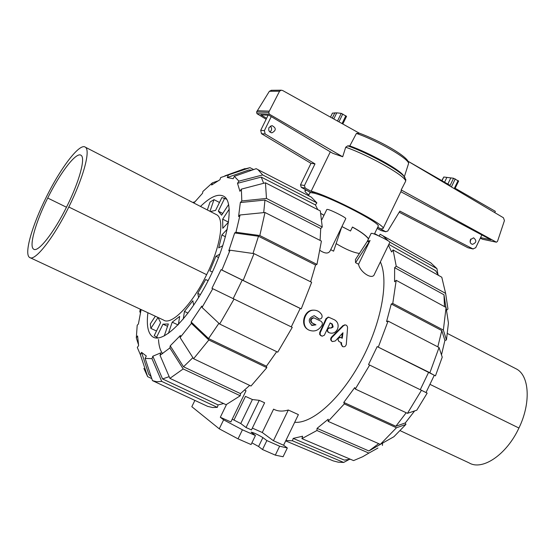 <?xml version="1.0" encoding="UTF-8"?>
<svg xmlns="http://www.w3.org/2000/svg" width="555" height="555" viewBox="0 0 555 555"><rect width="100%" height="100%" fill="white"/><g stroke="black" fill="none" stroke-linecap="round" stroke-linejoin="round"><path stroke-width="0.83" d="M151.189 376.762L148.795 374.313L141.539 352.363L146.298 356.005L145.126 358.405L152.472 380.633L207.688 406.378L212.586 407.537L217.338 407.363L161.727 381.41L151.987 358.655L152.826 356.213L162.559 378.947L218.101 404.928L217.338 407.363M252.025 170.135L248.834 169.983L227.238 177.531L233.176 178.696L234.335 176.33L238.914 181.159L262.688 174.936L316.863 202.846L315.434 204.934L317.744 209.624M200.487 206.432C210.602 196.588 218.469 193.265 224.074 196.449C234.689 202.714 228.285 241.043 208.756 279.442C189.352 317.925 163.225 343.843 152.93 336.961L152.479 336.67C147.921 333.132 146.395 325.161 147.901 312.749M66.975 206.224C53.981 232.739 37.872 253.025 33.591 249.119C28.77 246.267 35.7 222.028 47.716 198.038C60.245 172.501 76.444 151.397 81.079 155.331C85.685 157.884 79.379 181.416 66.975 206.224M158.515 339.528C158.834 345.8 160.201 350.51 162.622 353.667M68.806 207.001C83.451 177.697 90.756 150.197 85.38 147.207C79.892 142.566 60.8 167.541 46.169 197.379C32.051 225.552 23.886 254.044 29.568 257.437C34.57 262.043 53.53 238.185 68.806 207.001L206.633 274.676C192.294 304.48 171.377 325.875 163.538 320.055L29.568 257.437M85.38 147.207L216.818 214.834C224.782 219.149 220.467 246.802 206.633 274.676M208.111 280.705L205.669 279.512L208.139 280.65M200.404 294.615L197.774 293.345L205.669 279.512M198.621 297.563L197.774 293.345M188.027 313.117L184.461 311.424L192.842 300.761L193.688 305.201M183.261 319.104L184.461 311.424M178.051 324.918L172.21 322.184L179.667 316.392L178.37 324.585M168.38 333.43L172.21 322.184M167.548 326.291L162.976 324.162L168.345 323.967L164.245 335.962M158.175 337.96L156.579 337.225L162.976 324.162M156.496 331.009L150.856 328.4L158.029 317.481L160.596 322.635L154.234 335.615L156.579 337.225M155.331 316.218L150.287 323.905L150.856 328.4M219.475 202.478L213.987 199.627L210.033 202.062L207.334 209.956M209.998 211.323L213.987 199.627M226.704 199.266L221.903 197.525L215.597 210.394L210.414 211.538M222.763 213.446L218.337 211.164L224.685 198.211M228.653 204.469L221.611 215.201L218.337 211.164M228.487 222.16L222.659 219.163L229.27 209.103M228.577 222.062L222.791 228.292L222.659 219.163M225.483 236.784L221.882 234.952L227.314 229.132M222.839 245.657L218.712 247.884L221.882 234.952M218.573 257.555L215.93 256.237L219.877 254.148M212.392 271.964L209.894 270.882L215.93 256.237M241.376 189.13L241.807 200.952L266.469 198.447L322.268 227.009L320.311 210.942L265.47 182.81L241.376 189.13L239.94 191.308L237.505 183.31L261.266 177.087L315.434 204.934M261.266 177.087L263.639 183.289M240.058 214.979L235.951 232.247L259.816 235.542L316.967 264.395L321.421 241.085L264.992 212.496L240.058 214.979L238.574 216.568L240.336 202.547L264.964 200.05L320.721 228.542L320.103 240.412M264.964 200.05L263.701 212.62M230.041 250.201L221.91 270.035L301.226 308.885L311.646 282.301L254.024 253.635L230.041 250.201L228.764 250.874L234.668 232.954L258.477 236.243L315.552 265.033L310.613 281.787M258.477 236.243L252.983 253.482M223.596 403.547L218.101 404.928M169.164 376.651L162.559 378.947M218.906 323.322L208.548 338.55L191.135 321.976L201.777 306.076L202.055 307.449L219.669 324.037L277.729 352.175L292.256 327.36L211.941 288.316L221.05 269.675L300.213 308.448L291.271 326.881M242.348 279.803L233.183 298.59M192.897 357.656L183.518 366.786L170.225 345.827L180.43 335.449L180.097 337.579L193.584 358.738L250.999 386.037L266.823 367.667L208.84 339.986L191.392 323.378L191.135 321.976M249.688 385.413L240.481 393.613L183.518 366.786M193.861 203.019L202.582 193.216L202.852 191.503L212.371 182.873L217.407 181.076M212.371 182.873L211.628 185.037L219.933 179.723L220.675 177.538L249.965 167.666L253.656 169.566M138.348 344.273L136.315 337.898L137.196 325.272L138.417 323.96L140.991 310.169L139.784 311.48L140.332 309.211M151.799 378.607L147.644 376.665L140.38 354.728L137.321 347.499L138.618 345.529L137.591 335.942L136.315 337.898M240.481 393.613L240.246 395.771L183.192 368.943L169.879 347.95L160.027 355.304L160.874 352.827L152.826 356.213M276.695 351.676L266.421 366.203L208.548 338.55M193.078 202.617L194.909 201.749M193.369 202.769L193.473 202.124M242.042 169.663L249.965 167.666M227.238 177.531L228.382 175.2M262.688 174.936L257.936 169.622L256.188 168.678L234.335 176.33M309.329 196.068L311.334 197.143L316.863 202.846M237.505 183.31L238.914 181.159M265.47 182.81L266.469 198.447M322.268 227.009L320.721 228.542M240.336 202.547L241.807 200.952M264.992 212.496L259.816 235.542M316.967 264.395L315.552 265.033M234.668 232.954L235.951 232.247M254.024 253.635L243.256 280.185M301.226 308.885L300.213 308.448M221.05 269.675L221.91 270.035M234.071 299.02L219.669 324.037M212.78 288.711L202.055 307.449M169.879 347.95L170.225 345.827M183.192 368.943L169.899 378.357L226.065 404.706L240.246 395.771M160.027 355.304L169.899 378.357M140.38 354.728L141.539 352.363M147.644 376.665L143.877 368.409M140.373 312.909L139.784 311.48M161.727 381.41L156.753 381.75L152.472 380.633M151.987 358.655L145.126 358.405M266.421 366.203L266.823 367.667M191.392 323.378L180.097 337.579M208.84 339.986L193.584 358.738M347.569 327.665L347.243 326.187L346.251 325.161L345.196 324.904L343.552 325.667L332.07 337.301C330.759 338.987 330.863 340.416 332.376 341.582L335.248 341.006L342.969 332.75L342.255 338.252L340.603 337.468C337.898 337.974 337.357 339.327 338.973 341.526L341.609 342.817L341.464 344.211L342.664 346.625C344.523 347.152 345.737 346.382 346.306 344.315L347.569 327.665M332.063 341.387L331.89 341.276C330.378 340.118 330.267 338.71 331.557 337.045L342.941 325.618L345.023 324.911M341.72 337.988L342.296 333.493M338.897 341.485L337.613 338.55M338.723 337.378L340.333 337.357M342.373 346.445L340.957 343.927L341.096 342.567M330.78 328.151L330.086 327.887C327.29 328.629 326.784 330.135 328.574 332.396L329.92 332.986C333.208 333.715 335.733 332.445 337.489 329.184L337.551 329.046C338.869 325.022 337.898 321.969 334.637 319.895L328.643 317.169L326.638 318.66L320.2 332.757L320.193 334.79L322.06 336.226L324.342 335.241L330.142 322.941L332.278 324.002L333.118 326.701L332.868 327.27L330.78 328.151M329.233 332.723L328.054 332.181L326.888 330.183M327.797 328.22L329.83 327.818M320.963 335.796L319.708 334.498L319.708 332.494L326.049 318.598L328.317 317.155M330.759 328.144L332.549 326.583L331.703 323.905L330.072 323.1M321.109 321.289L313.922 317.869C310.8 318.813 310.273 320.547 312.333 323.072L315.941 324.841L312.035 325.431C307.727 321.13 308.469 317.883 314.262 315.684L319.402 319.132C321.754 318.757 322.559 317.335 321.81 314.879C319.902 311.771 317.245 310.203 313.852 310.169C304.39 309.926 300.172 326.194 308.941 330.107C314.491 332.195 318.91 330.454 322.198 324.876L322.351 322.795L321.109 321.289M311.459 325.181L315.42 324.654L311.82 322.878C309.745 320.381 310.259 318.674 313.36 317.744L313.707 317.821M315.42 324.654L315.941 324.841M319.063 319.07L314.283 315.691M308.08 329.601C299.762 325.355 304.029 309.905 313.214 310.148L314.109 310.169M359.418 253.448C353.424 252.601 345.668 249.327 336.136 243.61M244.651 390.116L246.031 390.748L230.88 421.932L220.307 417.263L226.516 404.505M245.49 396.395L252.407 399.538L259.234 400.335L264.624 402.784L251.457 429.924L246.038 427.523L240.752 423.534L232.219 419.178M273.608 409.146C277.653 411.38 282.55 411.671 288.302 410.013L298.403 414.613L283.591 445.228L287.324 447.961L279.637 446.206L266.858 440.573L262.897 437.604C257.936 434.627 254.017 432.81 251.151 432.144L255.439 435.536L242.431 429.806L223.623 419.837L220.307 417.263M341.769 226.898L333.59 251.179L330.718 249.674M321.886 219.613L326.833 209.45L327.707 209.443C331.481 210.123 346.764 217.928 345.765 218.656L330.19 250.749C328.518 253.878 325.126 253.774 320.02 250.444M367.243 241.453L371.17 233.343L372.19 233.377C376.179 234.224 390.789 241.64 389.839 242.334L374.445 274.177C372.565 280.608 359.709 271.818 358.551 264.242L355.575 262.688L355.422 259.58L368.194 239.996L368.138 241.751L370.06 240.475L358.551 264.242M269.008 127.546L271.957 125.596C276.328 127.955 276.341 130.363 271.992 132.818C269.175 132.25 268.183 130.494 269.008 127.546M269.903 132.048C272.005 130.21 272.137 128.219 270.313 126.089M470.446 239.656L473.575 237.811C476.891 240.565 476.509 242.743 472.416 244.353C470.328 243.631 469.669 242.063 470.446 239.656M470.168 242.112L470.876 238.969M315.108 193.306L311.05 192.668L301.268 187.375L305.195 188.103L304.452 185.53L314.997 163.892L265.172 133.998L264.388 130.619L271.242 116.619M320.936 213.481L323.995 215.278M341.922 226.579L350.524 230.998L341.935 226.558M350.524 230.998L352.446 227.037C360.382 231.345 365.759 235.237 368.569 238.712M310.814 192.536L309.759 193.043L308.483 195.672M374.396 234.092L378.184 226.267C381.868 223.838 333.104 198.288 315.684 193.619L311.168 191.177C330.433 196.075 387.341 225.802 383.012 228.57L380.945 228.958L377.726 227.217M368.485 238.893C365.794 235.41 360.438 231.49 352.411 227.12M359.46 133.262L356.421 133.429L349.817 145.903L347.728 145.847L345.716 147.214L342.685 156.767L269.286 114.157L268.752 112.408L269.307 111.139L279.56 91.207L281.232 90.194L282.62 90.5L359.203 133.124M449.481 185.814L449.779 185.197L407.96 161.214L503.434 217.761L504.44 220.592L497.849 240.364L497.405 241.501L496.385 242.195L401.182 189.949L405.656 181.207L405.795 179.404M330.322 151.841L311.168 191.177M310.751 192.668L306.332 190.115M400.835 191.732L490.974 239.809L480.561 237.609M266.615 118.277L260.878 114.864L268.884 115.211L332.778 153.305L342.685 156.767M271.485 90.298L269.369 91.291L256.604 111.95L256.951 113.65L269.286 114.157M256.951 113.65L266.136 119.263M480.297 238.164L482.475 239.24L496.281 242.174M458.555 181.055L453.567 178.259L443.799 177.003L441.794 180.618M342.81 124.001L346.535 116.356L341.242 113.359L336.76 112.845L332.466 113.144M383.012 228.57L401.244 190.892L401.182 189.949M482.219 239.156L496.149 242.126M257.277 110.722L269.307 111.139M269.369 91.291L279.56 91.207M404.331 176.761L408.598 163.434L408.466 162.386M349.817 145.903C369.72 153.062 398.566 168.984 403.305 175.297L404.158 176.559M308.823 194.972C305.958 192.828 304.667 191.399 304.966 190.677L306.27 190.24M356.421 133.429C377.601 140.692 408.591 158.626 408.598 163.434M455.149 188.277L495.344 211.33L494.734 212.614M481.844 234.938L475.711 247.71L472.978 248.924L399.871 211.115L387.751 231.06L385.614 231.65L377.664 227.342M315.046 193.438L305.195 188.103M399.198 212.218L468.038 247.787L472.978 248.924M468.038 247.787L473.186 249.001M314.997 163.892L310.994 163.35L261.488 133.686L265.172 133.998M268.134 115.176L260.711 130.335L261.488 133.686M301.268 187.375L300.526 184.815L310.994 163.35M377.143 228.417L381.188 230.609L385.892 231.768M323.974 215.326L320.95 213.557M234.009 419.975L245.47 396.388M255.439 435.536L251.068 444.548L238.04 438.852L219.253 428.821L191.822 406.697L194.881 400.419M219.253 428.821L223.623 419.837M252.407 399.538L240.752 423.534M259.234 400.335L246.038 427.523M283.591 445.228L273.428 440.732L262.272 432.498L252.345 428.099M273.594 409.139L262.272 432.498M288.302 410.013L273.428 440.732M279.637 446.206L275.315 455.135L283.078 456.744L287.324 447.961M275.315 455.135L262.515 449.543L266.858 440.573M262.515 449.543L258.581 446.498L251.901 442.835M238.04 438.852L242.431 429.806M355.575 262.688L370.06 240.475M380.376 261.911C389.076 280.781 381.458 323.045 361.25 360.66C341.11 398.33 312.472 423.888 294.684 422.293M447.483 333.513L516.622 369.082C529.463 375.901 531.038 403.235 518.925 428.03C506.597 454.718 482.344 470.952 469.114 462.898L400.204 430.687M414.64 410.915L405.31 422.931L395.847 426.268L343.788 402.417L354.742 387.57L355.297 389.041L407.46 413.329L421.453 390.29L368.541 364.524L377.185 346.598L435.467 375.839L442.231 357.163L439.054 347.499L388.063 321.081L386.558 321.602L391.261 304.001L441.794 330.565L444.902 340.437L441.482 354.888M437.812 346.854L441.794 330.565M391.261 304.001L392.767 303.453L443.362 330.072L446.442 339.965L448.44 323.086L446.074 307.47L396.194 280.324L394.57 281.76L394.64 267.676L443.986 294.76L445.894 307.366M444.486 306.603L443.986 294.76M420.267 389.714L428.696 372.148L434.267 375.305L425.997 392.552M377.185 346.598L428.696 372.148M388.833 244.408L435.522 270.618L438.589 275.433M394.64 267.676L396.242 266.24L445.623 293.387L441.78 277.223L393.093 249.944L391.629 251.977L388.444 245.206M395.847 426.268L406.198 412.747M384.462 442.044L368.902 450.965L317.058 428.356L328.227 419.226L328.123 421.377L380.314 444.368L393.87 436.757L405.927 424.409L396.457 427.773L344.315 403.908L343.788 402.417M368.902 450.965L378.683 443.653M350.406 459.249L344.315 460.088L293.172 438.408L302.607 436.216L301.92 438.637L353.57 460.594L362.644 456.751L368.86 453.095L316.933 430.5L317.058 428.356M435.467 375.839L434.267 375.305M429.903 372.689L439.054 347.499M378.316 347.09L388.063 321.081M446.442 339.965L444.902 340.437M443.362 330.072L446.074 307.47M392.767 303.453L396.194 280.324M445.623 293.387L447.961 309.031L446.498 310.245M447.961 309.031L447.476 305.756M396.242 266.24L393.093 249.944M389.783 242.126L436.958 268.662L437.902 274.184M436.958 268.662L430.708 262.779L427.863 261.176M388.361 240.974L382.978 235.847L380.113 234.245L379.204 236.118M374.632 233.593L378.746 235.91M285.693 440.885L333.284 460.907L338.259 462.183L343.684 462.447L292.478 440.802L293.172 438.408M349.033 459.533L343.684 462.447M285.887 440.483L292.478 440.802M301.92 438.637L316.933 430.5M377.941 448.038L368.86 453.095M382.478 443.334L382.45 445.429M407.46 413.329L416.791 410.194L427.17 393.134L421.453 390.29M355.297 389.041L369.658 365.058M405.31 422.931L405.927 424.409M328.123 421.377L344.315 403.908M380.314 444.368L396.457 427.773M47.716 198.038L66.475 207.237M342.941 325.618L343.552 325.667M331.557 337.045L332.07 337.301M340.957 343.927L341.464 344.211M328.054 332.181L328.574 332.396M328.629 332.466L329.15 332.681M326.049 318.598L326.638 318.66M319.833 332.216L320.325 332.48M331.703 323.905L332.278 324.002M332.549 326.583L333.118 326.701M332.299 327.138L332.868 327.27M311.82 322.878L312.333 323.072M317.051 317.814L317.606 317.911M454.205 188.61L458.09 180.555M451.395 186.945L455.26 178.918M449.827 186.015L453.567 178.259M447.843 184.087L450.702 178.162M444.569 182.206L446.789 177.607M442.002 180.736L443.799 177.003M330.509 117.154L332.5 113.06M332.265 118.132L334.859 112.804M342.06 123.578L345.855 115.78M338.945 121.85L342.775 113.997M337.495 121.045L341.242 113.359M333.777 118.971L336.76 112.845M256.604 111.95L268.752 112.408M345.716 147.214C369.796 155.622 406.066 176.33 405.656 181.207M347.728 145.847C368.423 153.145 399.399 170.149 404.359 176.795L405.101 177.829M260.711 130.335L264.388 130.619M300.526 184.815L304.452 185.53M381.188 230.609L385.614 231.65M258.581 446.498L262.897 437.604M430.146 384.435L518.925 428.03M154.332 337.606L152.93 336.961M218.698 211.386L222.749 213.474M224.803 175.893L245.067 168.567M257.936 169.622L311.334 197.143M344.572 324.869L345.196 324.904M340.062 337.253L340.603 337.468M329.531 327.734L330.086 327.887M328.033 317.141L328.643 317.169M313.36 317.744L313.922 317.869M311.542 325.209L312.035 325.431M313.214 310.148L313.852 310.169M271.457 132.777L271.992 132.818M454.816 188.971L458.645 181.02M330.482 117.14L332.459 113.088M271.124 90.298L281.232 90.194M405.892 179.889L403.305 175.297M304.966 190.677L305.465 189.644M358.814 132.978C379.946 140.679 408.563 156.767 408.577 162.851M445.88 307.359L445.082 301.996M446.608 299.95L445.575 292.971M430.708 262.779L382.978 235.847"/></g></svg>
